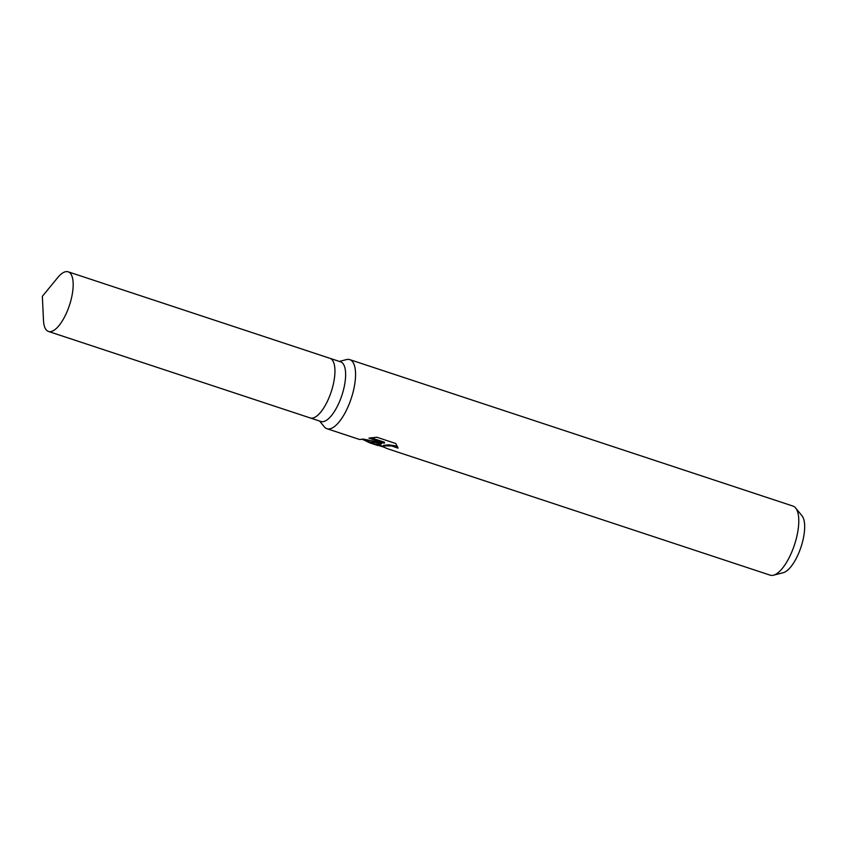 <?xml version="1.0" encoding="UTF-8"?>
<svg xmlns="http://www.w3.org/2000/svg" width="847" height="847" viewBox="0 0 847 847"><rect width="100%" height="100%" fill="white"/><g stroke="black" fill="none" stroke-linecap="round" stroke-linejoin="round"><path stroke-width="1.27" d="M310.14 417.92A31.403 11.71 -71.7 0 0 310.235 417.952L320.918 421.478A31.403 11.71 -71.7 0 0 323.247 421.626A31.403 11.71 -71.7 0 0 342.791 392.436A31.403 11.71 -71.7 0 0 340.621 361.838L329.938 358.313A31.403 11.71 -71.7 0 0 329.843 358.281M329.938 358.313A31.403 11.71 -71.7 0 1 332.109 388.911A31.403 11.71 -71.7 0 1 312.564 418.1A31.403 11.71 -71.7 0 1 310.235 417.952A31.403 11.71 -71.7 0 0 312.564 418.1A31.403 11.71 -71.7 0 0 332.109 388.911A31.403 11.71 -71.7 0 0 329.938 358.313L68.173 271.813A31.403 11.71 -71.7 0 0 65.854 271.665A31.403 11.71 -71.7 0 0 57.649 277.678L42.35 296.355L43.504 320.484A31.403 11.71 -71.7 0 0 48.47 331.452A31.403 11.71 -71.7 0 0 50.799 331.601A31.403 11.71 -71.7 0 0 70.343 302.411A31.403 11.71 -71.7 0 0 68.173 271.813M319.605 421.044L324.263 426.782A36.379 13.573 -71.7 0 0 326.942 428.709A36.379 13.573 -71.7 0 0 329.642 428.878A36.379 13.573 -71.7 0 0 352.278 395.062A36.379 13.573 -71.7 0 0 349.769 359.626A36.379 13.573 -71.7 0 0 347.079 359.456A36.379 13.573 -71.7 0 0 346.465 359.583L339.319 361.415M382.622 446.708L377.106 445.12L381.446 443.902L375.433 444.019L369.694 442.833L363.755 439.911M359.657 439.508L363.162 439.074L384.326 443.182L368.964 438.1L376.799 437.232L395.761 443.5L398.005 448.148L391.748 445.956L385.438 445.861L382.622 446.644L387.714 448.794A36.379 13.573 108.3 0 1 387.651 448.772L770.156 575.155A36.379 13.573 -71.7 0 0 772.845 575.335A36.379 13.573 -71.7 0 0 773.459 575.208A36.379 13.573 -71.7 0 0 794.454 544.875A36.379 13.573 -71.7 0 0 795.661 508.009A36.379 13.573 -71.7 0 0 792.983 506.083L349.769 359.626M773.459 575.208L783.253 572.699A30.778 11.477 -71.7 0 0 801.008 547.046A30.778 11.477 -71.7 0 0 802.035 515.855L795.661 508.009M361.849 439.286L370.065 441.996L381.669 443.013L381.446 443.902M382.622 446.644L383.617 445.342L388.604 444.834L395.231 445.787L397.741 446.92M371.028 437.793L384.559 442.272L384.326 443.182M378.08 444.643L382.738 446.189M326.942 428.709L359.679 439.519M369.694 442.833L377.571 445.437M310.235 417.952L48.47 331.452"/></g></svg>
